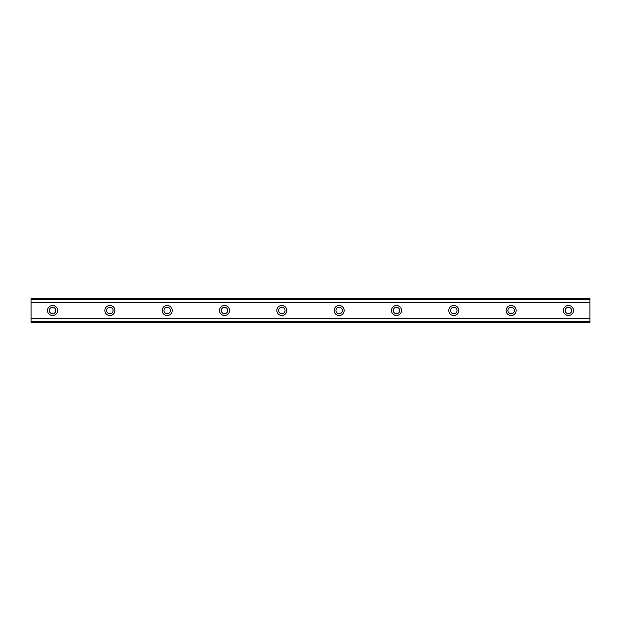<?xml version="1.0" encoding="UTF-8"?>
<svg xmlns="http://www.w3.org/2000/svg" width="621" height="621" viewBox="0 0 621 621"><rect width="100%" height="100%" fill="white"/><g stroke="black" fill="none" stroke-linecap="round" stroke-linejoin="round"><path stroke-width="0.47" stroke-dasharray="3.1 2.33" d="M52.544 313.721A3.221 3.221 0 0 1 49.323 310.5A3.221 3.221 0 0 1 52.544 307.279A3.221 3.221 0 0 1 55.774 310.5A3.221 3.221 0 0 1 52.544 313.721M568.456 313.721A3.221 3.221 0 0 1 565.226 310.5A3.221 3.221 0 0 1 568.456 307.279A3.221 3.221 0 0 1 571.677 310.5A3.221 3.221 0 0 1 568.456 313.721M511.13 313.721A3.221 3.221 0 0 1 507.908 310.5A3.221 3.221 0 0 1 511.13 307.279A3.221 3.221 0 0 1 514.359 310.5A3.221 3.221 0 0 1 511.13 313.721M453.811 313.721A3.221 3.221 0 0 1 450.582 310.5A3.221 3.221 0 0 1 453.811 307.279A3.221 3.221 0 0 1 457.033 310.5A3.221 3.221 0 0 1 453.811 313.721M396.485 313.721A3.221 3.221 0 0 1 393.264 310.5A3.221 3.221 0 0 1 396.485 307.279A3.221 3.221 0 0 1 399.707 310.5A3.221 3.221 0 0 1 396.485 313.721M339.159 313.721A3.221 3.221 0 0 1 335.938 310.5A3.221 3.221 0 0 1 339.159 307.279A3.221 3.221 0 0 1 342.388 310.5A3.221 3.221 0 0 1 339.159 313.721M281.841 313.721A3.221 3.221 0 0 1 278.612 310.5A3.221 3.221 0 0 1 281.841 307.279A3.221 3.221 0 0 1 285.062 310.5A3.221 3.221 0 0 1 281.841 313.721M224.515 313.721A3.221 3.221 0 0 1 221.293 310.5A3.221 3.221 0 0 1 224.515 307.279A3.221 3.221 0 0 1 227.736 310.5A3.221 3.221 0 0 1 224.515 313.721M167.189 313.721A3.221 3.221 0 0 1 163.967 310.5A3.221 3.221 0 0 1 167.189 307.279A3.221 3.221 0 0 1 170.418 310.5A3.221 3.221 0 0 1 167.189 313.721M109.87 313.721A3.221 3.221 0 0 1 106.641 310.5A3.221 3.221 0 0 1 109.87 307.279A3.221 3.221 0 0 1 113.092 310.5A3.221 3.221 0 0 1 109.87 313.721M31.05 318.41L31.05 322.679L589.95 322.679L589.95 318.557L31.05 318.557L589.95 318.41L589.95 322.679L589.95 299.788L31.05 299.788L31.05 321.212L589.95 321.212M31.05 321.212L31.05 322.679L31.05 321.251L589.95 321.251L31.05 321.251L31.05 318.557M52.544 305.485A5.015 5.015 0 0 0 47.53 310.5A5.015 5.015 0 0 0 52.544 315.515A5.015 5.015 0 0 0 57.559 310.5A5.015 5.015 0 0 0 52.544 305.485M568.456 305.485A5.015 5.015 0 0 0 563.441 310.5A5.015 5.015 0 0 0 568.456 315.515A5.015 5.015 0 0 0 573.47 310.5A5.015 5.015 0 0 0 568.456 305.485M511.13 305.485A5.015 5.015 0 0 0 506.115 310.5A5.015 5.015 0 0 0 511.13 315.515A5.015 5.015 0 0 0 516.144 310.5A5.015 5.015 0 0 0 511.13 305.485M453.811 305.485A5.015 5.015 0 0 0 448.789 310.5A5.015 5.015 0 0 0 453.811 315.515A5.015 5.015 0 0 0 458.826 310.5A5.015 5.015 0 0 0 453.811 305.485M396.485 305.485A5.015 5.015 0 0 0 391.471 310.5A5.015 5.015 0 0 0 396.485 315.515A5.015 5.015 0 0 0 401.5 310.5A5.015 5.015 0 0 0 396.485 305.485M339.159 305.485A5.015 5.015 0 0 0 334.145 310.5A5.015 5.015 0 0 0 339.159 315.515A5.015 5.015 0 0 0 344.174 310.5A5.015 5.015 0 0 0 339.159 305.485M281.841 305.485A5.015 5.015 0 0 0 276.826 310.5A5.015 5.015 0 0 0 281.841 315.515A5.015 5.015 0 0 0 286.855 310.5A5.015 5.015 0 0 0 281.841 305.485M224.515 305.485A5.015 5.015 0 0 0 219.5 310.5A5.015 5.015 0 0 0 224.515 315.515A5.015 5.015 0 0 0 229.529 310.5A5.015 5.015 0 0 0 224.515 305.485M167.189 305.485A5.015 5.015 0 0 0 162.174 310.5A5.015 5.015 0 0 0 167.189 315.515A5.015 5.015 0 0 0 172.211 310.5A5.015 5.015 0 0 0 167.189 305.485M109.87 305.485A5.015 5.015 0 0 0 104.856 310.5A5.015 5.015 0 0 0 109.87 315.515A5.015 5.015 0 0 0 114.885 310.5A5.015 5.015 0 0 0 109.87 305.485M31.05 302.59L31.05 298.321L31.05 302.59L589.95 302.59L589.95 298.321L31.05 298.321L589.95 298.321L589.95 302.59M31.05 299.788L31.05 298.321L589.95 298.321L589.95 299.788M31.05 322.679L589.95 322.679L31.05 322.679M31.05 299.749L589.95 299.749L31.05 299.749M31.05 302.443L589.95 302.443M589.95 302.233L31.05 302.233M31.05 318.767L589.95 318.767"/><path stroke-width="0.93" d="M52.544 313.721A3.221 3.221 0 0 1 49.323 310.5A3.221 3.221 0 0 1 52.544 307.279A3.221 3.221 0 0 1 55.774 310.5A3.221 3.221 0 0 1 52.544 313.721M568.456 313.721A3.221 3.221 0 0 1 565.226 310.5A3.221 3.221 0 0 1 568.456 307.279A3.221 3.221 0 0 1 571.677 310.5A3.221 3.221 0 0 1 568.456 313.721M511.13 313.721A3.221 3.221 0 0 1 507.908 310.5A3.221 3.221 0 0 1 511.13 307.279A3.221 3.221 0 0 1 514.359 310.5A3.221 3.221 0 0 1 511.13 313.721M453.811 313.721A3.221 3.221 0 0 1 450.582 310.5A3.221 3.221 0 0 1 453.811 307.279A3.221 3.221 0 0 1 457.033 310.5A3.221 3.221 0 0 1 453.811 313.721M396.485 313.721A3.221 3.221 0 0 1 393.264 310.5A3.221 3.221 0 0 1 396.485 307.279A3.221 3.221 0 0 1 399.707 310.5A3.221 3.221 0 0 1 396.485 313.721M339.159 313.721A3.221 3.221 0 0 1 335.938 310.5A3.221 3.221 0 0 1 339.159 307.279A3.221 3.221 0 0 1 342.388 310.5A3.221 3.221 0 0 1 339.159 313.721M281.841 313.721A3.221 3.221 0 0 1 278.612 310.5A3.221 3.221 0 0 1 281.841 307.279A3.221 3.221 0 0 1 285.062 310.5A3.221 3.221 0 0 1 281.841 313.721M224.515 313.721A3.221 3.221 0 0 1 221.293 310.5A3.221 3.221 0 0 1 224.515 307.279A3.221 3.221 0 0 1 227.736 310.5A3.221 3.221 0 0 1 224.515 313.721M167.189 313.721A3.221 3.221 0 0 1 163.967 310.5A3.221 3.221 0 0 1 167.189 307.279A3.221 3.221 0 0 1 170.418 310.5A3.221 3.221 0 0 1 167.189 313.721M109.87 313.721A3.221 3.221 0 0 1 106.641 310.5A3.221 3.221 0 0 1 109.87 307.279A3.221 3.221 0 0 1 113.092 310.5A3.221 3.221 0 0 1 109.87 313.721M52.544 305.485A5.015 5.015 0 0 0 47.53 310.5A5.015 5.015 0 0 0 52.544 315.515A5.015 5.015 0 0 0 57.559 310.5A5.015 5.015 0 0 0 52.544 305.485M568.456 305.485A5.015 5.015 0 0 0 563.441 310.5A5.015 5.015 0 0 0 568.456 315.515A5.015 5.015 0 0 0 573.47 310.5A5.015 5.015 0 0 0 568.456 305.485M511.13 305.485A5.015 5.015 0 0 0 506.115 310.5A5.015 5.015 0 0 0 511.13 315.515A5.015 5.015 0 0 0 516.144 310.5A5.015 5.015 0 0 0 511.13 305.485M453.811 305.485A5.015 5.015 0 0 0 448.789 310.5A5.015 5.015 0 0 0 453.811 315.515A5.015 5.015 0 0 0 458.826 310.5A5.015 5.015 0 0 0 453.811 305.485M396.485 305.485A5.015 5.015 0 0 0 391.471 310.5A5.015 5.015 0 0 0 396.485 315.515A5.015 5.015 0 0 0 401.5 310.5A5.015 5.015 0 0 0 396.485 305.485M339.159 305.485A5.015 5.015 0 0 0 334.145 310.5A5.015 5.015 0 0 0 339.159 315.515A5.015 5.015 0 0 0 344.174 310.5A5.015 5.015 0 0 0 339.159 305.485M281.841 305.485A5.015 5.015 0 0 0 276.826 310.5A5.015 5.015 0 0 0 281.841 315.515A5.015 5.015 0 0 0 286.855 310.5A5.015 5.015 0 0 0 281.841 305.485M224.515 305.485A5.015 5.015 0 0 0 219.5 310.5A5.015 5.015 0 0 0 224.515 315.515A5.015 5.015 0 0 0 229.529 310.5A5.015 5.015 0 0 0 224.515 305.485M167.189 305.485A5.015 5.015 0 0 0 162.174 310.5A5.015 5.015 0 0 0 167.189 315.515A5.015 5.015 0 0 0 172.211 310.5A5.015 5.015 0 0 0 167.189 305.485M109.87 305.485A5.015 5.015 0 0 0 104.856 310.5A5.015 5.015 0 0 0 109.87 315.515A5.015 5.015 0 0 0 114.885 310.5A5.015 5.015 0 0 0 109.87 305.485M31.05 321.818L31.05 318.433L589.95 318.433L589.95 322.679L31.05 322.679L31.05 321.818L589.95 321.818M31.05 299.182L589.95 299.182L589.95 298.321L31.05 298.321L31.05 318.433M589.95 299.182L589.95 318.433M589.95 321.212L31.05 321.212M31.05 302.567L589.95 302.567M31.05 299.788L589.95 299.788"/></g></svg>

